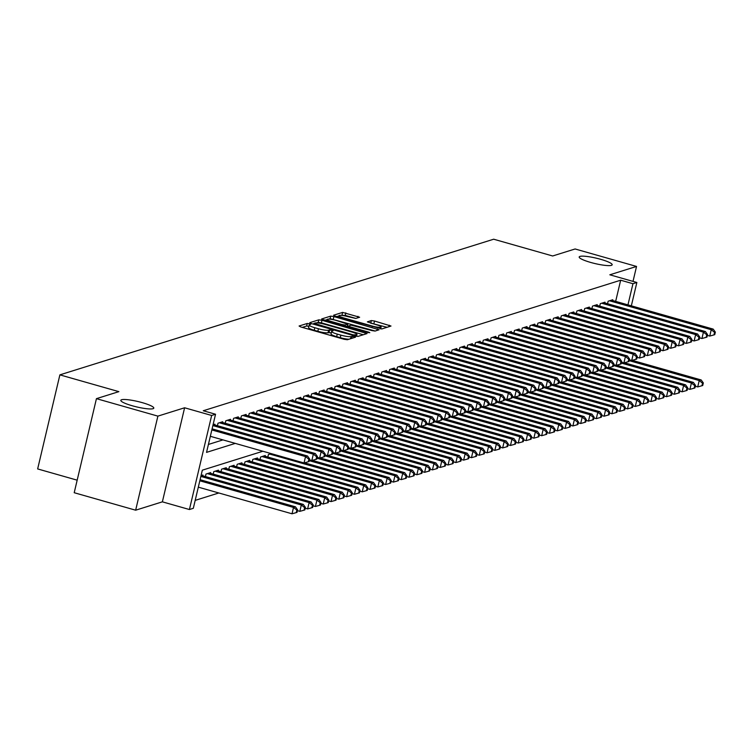 <?xml version="1.0" encoding="UTF-8"?>
<svg xmlns="http://www.w3.org/2000/svg" width="753" height="753" viewBox="0 0 753 753"><rect width="100%" height="100%" fill="white"/><g stroke="black" fill="none" stroke-linecap="round" stroke-linejoin="round"><path stroke-width="1.13" d="M309.455 323.781L307.224 323.47L299.092 326.011L300.739 326.943L344.168 339.292L347.34 339.735L355.482 337.193L354.324 336.544L351.049 336.563A8.321 1.355 13.3 0 1 340.874 335.132L337.259 334.097A8.321 1.355 13.3 0 1 331.612 331.424A8.321 1.355 13.3 0 1 331.988 331.141L333.127 330.746L331.894 330.162L328.609 330.181A8.321 1.355 13.3 0 1 318.444 328.75L314.82 327.724A8.321 1.355 13.3 0 1 309.182 325.042A8.321 1.355 13.3 0 1 309.549 324.759L310.688 324.364L309.455 323.781M308.871 326.331L306.631 326.011L302.264 327.376M331.311 332.713L328.007 332.722L328.609 330.181M590.681 262.439A16.942 2.767 13.3 0 0 612.17 264.774A16.942 2.767 13.3 0 0 600.668 259.314A16.942 2.767 13.3 0 0 579.189 256.98A16.942 2.767 13.3 0 0 590.681 262.439M132.312 405.782A16.942 2.767 13.3 0 0 153.8 408.117A16.942 2.767 13.3 0 0 142.298 402.657A16.942 2.767 13.3 0 0 120.819 400.323A16.942 2.767 13.3 0 0 132.312 405.782M359.633 317.239L342.624 312.401L333.588 315.225L335.236 316.147L381.846 328.948L390.995 326.03L374.514 321.013L371.342 320.562L367.351 321.86L376.415 324.769A6.956 1.139 13.3 0 1 381.131 327.009A6.956 1.139 13.3 0 1 372.321 326.058L343.726 317.926A6.956 1.139 13.3 0 1 339.01 315.686A6.956 1.139 13.3 0 1 347.83 316.646L355.774 318.444L359.633 317.239M615.662 301.369L620.67 280.21L632.953 283.712L636.859 282.488L631.343 305.831M96.44 398.657L157.885 416.127L135.653 510.195L74.208 492.716L96.44 398.657L118.87 391.645L59.882 374.862L493.676 239.209L552.664 255.982L575.094 248.97L636.539 266.44L609.826 274.798L636.859 282.488M135.653 510.195L162.375 501.837L184.607 407.778L157.885 416.127M184.607 407.778L211.649 415.468L215.546 414.244L206.538 452.374L235.265 443.395M620.67 280.21L203.263 410.752L215.546 414.244M321.992 320.289L318.811 319.846L309.775 322.67L311.422 323.602L354.851 335.951L358.023 336.393L367.059 333.57L321.992 320.289L321.39 322.839L318.208 322.388L316.589 322.896M321.682 318.952L330.718 316.119L333.899 316.571L379.088 329.758L375.107 331.056L371.926 330.605L351.133 325.155L348.451 326.04L350.22 326.877L368.556 332.092L369.789 332.685L367.483 332.431L321.635 319.168M633.009 281.396L636.539 266.44M214.718 424.946L214.897 424.174L213.061 424.748M222.521 422.499L222.7 421.736L218.022 423.205L217.429 425.709M230.324 420.061L230.503 419.299L225.825 420.758L225.222 423.271M238.127 417.623L238.306 416.861L233.618 418.32L233.025 420.833M245.92 415.185L246.109 414.423L241.421 415.882L240.828 418.395M253.723 412.738L253.912 411.976L249.224 413.444L248.631 415.957M261.526 410.3L261.705 409.538L257.027 411.006L256.434 413.51M269.329 407.862L269.508 407.1L264.83 408.559L264.237 411.072M277.132 405.425L277.311 404.662L272.633 406.121L272.04 408.634M284.935 402.987L285.114 402.215L280.436 403.683L279.843 406.196M292.738 400.54L292.917 399.777L288.239 401.245L287.646 403.749M300.541 398.102L300.72 397.339L296.042 398.808L295.449 401.311M308.344 395.664L308.523 394.901L303.845 396.36L303.243 398.874M316.147 393.226L316.326 392.464L311.638 393.923L311.045 396.436M323.941 390.779L324.129 390.016L319.441 391.485L318.848 393.998M331.744 388.341L331.932 387.579L327.244 389.047L326.651 391.551M339.547 385.903L339.725 385.141L335.047 386.6L334.454 389.113M347.349 383.465L347.528 382.703L342.85 384.162L342.257 386.675M355.152 381.027L355.331 380.256L350.653 381.724L350.06 384.237M362.955 378.58L363.134 377.818L358.456 379.286L357.863 381.79M370.758 376.142L370.937 375.38L366.259 376.848L365.666 379.352M378.561 373.704L378.74 372.942L374.062 374.401L373.469 376.914M386.364 371.267L386.543 370.504L381.865 371.963L381.263 374.476M394.167 368.829L394.346 368.057L389.659 369.525L389.066 372.038M401.961 366.382L402.149 365.619L397.462 367.088L396.869 369.591M409.764 363.944L409.952 363.181L405.265 364.64L404.672 367.153M417.567 361.506L417.746 360.743L413.068 362.202L412.475 364.716M425.37 359.068L425.549 358.296L420.871 359.765L420.278 362.278M433.173 356.621L433.351 355.858L428.673 357.327L428.081 359.83M440.976 354.183L441.154 353.421L436.476 354.889L435.883 357.393M448.779 351.745L448.957 350.983L444.279 352.442L443.686 354.955M456.582 349.307L456.76 348.545L452.082 350.004L451.489 352.517M464.385 346.869L464.563 346.098L459.885 347.566L459.283 350.079M472.187 344.422L472.366 343.66L467.679 345.128L467.086 347.632M479.981 341.984L480.169 341.222L475.482 342.681L474.889 345.194M487.784 339.547L487.972 338.784L483.285 340.243L482.692 342.756M495.587 337.109L495.766 336.337L491.088 337.805L490.495 340.318M503.39 334.661L503.569 333.899L498.891 335.367L498.298 337.871M511.193 332.224L511.372 331.461L506.694 332.93L506.101 335.433M518.996 329.786L519.175 329.023L514.497 330.482L513.904 332.995M526.799 327.348L526.978 326.586L522.3 328.044L521.707 330.558M534.602 324.91L534.781 324.138L530.103 325.607L529.51 328.12M542.405 322.463L542.584 321.7L537.906 323.169L537.303 325.673M550.208 320.025L550.387 319.263L545.699 320.722L545.106 323.235M558.001 317.587L558.189 316.825L553.502 318.284L552.909 320.797M565.804 315.149L565.992 314.387L561.305 315.846L560.712 318.359M573.607 312.702L573.786 311.94L569.108 313.408L568.515 315.921M581.41 310.264L581.589 309.502L576.911 310.97L576.318 313.474M589.213 307.826L589.392 307.064L584.714 308.523L584.121 311.036M597.016 305.389L597.195 304.626L592.517 306.085L591.924 308.598M604.819 302.951L604.998 302.179L600.32 303.647L599.727 306.16M208.412 444.449L222.973 439.893M607.53 303.713L608.123 301.209L612.801 299.741L612.622 300.503M195.187 500.378L218.841 492.98M202.698 475.783L202.877 475.021L201.051 475.595M205.409 476.555L206.002 474.042L210.68 472.583L210.501 473.345M213.212 474.117L213.805 471.604L218.483 470.145L218.304 470.907M221.006 471.679L221.598 469.166L226.286 467.707L226.107 468.47M228.808 469.232L229.401 466.728L234.089 465.26L233.91 466.022M236.611 466.794L237.204 464.29L241.892 462.822L241.704 463.584M244.414 464.356L245.007 461.843L249.695 460.384L249.507 461.147M252.217 461.918L252.81 459.405L257.488 457.946L257.31 458.709M260.02 459.481L260.613 456.967L265.291 455.499L265.112 456.271M267.823 457.033L268.416 454.53L271.278 453.635M59.882 374.862L37.65 468.931L77.173 480.169M262.863 451.245L202.331 470.173L193.314 508.303L189.417 509.527L211.649 415.468M162.375 501.837L189.417 509.527M627.955 304.871L632.953 283.712M309.182 325.042L308.579 327.583A8.321 1.355 13.3 0 0 314.217 330.266L314.82 327.724M328.007 332.722A8.321 1.355 13.3 0 1 317.841 331.292L314.217 330.266M331.612 331.424L331.019 333.965A8.321 1.355 13.3 0 0 336.657 336.647L337.259 334.097M348.959 339.226A8.321 1.355 13.3 0 1 340.281 337.673L336.657 336.647M363.285 334.746L321.39 322.839M313.832 323.752L312.947 324.035M313.992 323.366L353.27 334.859L356.602 334.821A8.321 1.355 13.3 0 0 356.978 334.539A8.321 1.355 13.3 0 0 351.331 331.866L325.277 324.449A8.321 1.355 13.3 0 0 315.102 323.018L313.992 323.366M324.863 320.307L327.188 319.583M328.732 319.103L330.115 318.66L330.718 316.119M375.192 331.028L330.115 318.66M336.036 320.401A6.956 1.139 13.3 0 0 327.226 319.441A6.956 1.139 13.3 0 0 331.941 321.682L342.013 324.543L345.194 324.995L347.754 324.195L336.036 320.401M347.877 324.101L347.208 326.51M387.098 327.301L370.645 323.131M355.858 318.415L345.203 315.385L340.723 315.347M338.963 315.902L336.77 316.58M198.312 487.144L292.013 513.791L293.519 507.437L295.468 506.825L200.072 479.699M199.818 480.791L293.519 507.437L296.842 510.073L296.249 512.614L297.021 512.369L297.623 509.828L296.842 510.073M295.468 506.825L297.623 509.828M296.249 512.614L292.013 513.791M210.332 436.298L304.033 462.954L305.539 456.591L211.838 429.944M308.862 459.226L308.259 461.768L309.041 461.523L309.643 458.982L308.862 459.226L305.539 456.591L307.488 455.989L212.092 428.852M304.033 462.954L308.259 461.768M309.643 458.982L307.488 455.989M297.426 510.675L299.816 511.353L301.322 504.999L303.271 504.388L201.512 475.454M200.853 476.423L301.322 504.999L304.645 507.635L304.043 510.176L304.824 509.932L305.426 507.39L304.645 507.635M303.271 504.388L305.426 507.39M304.043 510.176L299.816 511.353M305.229 508.237L307.619 508.915L309.116 502.562L311.074 501.95L209.315 473.006M207.367 473.618L309.116 502.562L312.448 505.188L311.846 507.729L312.627 507.494L313.229 504.943L312.448 505.188M311.074 501.95L313.229 504.943M311.846 507.729L307.619 508.915M313.032 505.79L315.422 506.477L316.919 500.114L318.877 499.512L217.118 470.569M215.17 471.18L316.919 500.114L320.251 502.75L319.649 505.291L320.43 505.047L321.032 502.505L320.251 502.75M318.877 499.512L321.032 502.505M319.649 505.291L315.422 506.477M320.834 503.352L323.225 504.03L324.722 497.677L326.67 497.065L224.921 468.131M222.973 468.743L324.722 497.677L328.054 500.312L327.451 502.853L328.233 502.609L328.835 500.067L328.054 500.312M326.67 497.065L328.835 500.067M327.451 502.853L323.225 504.03M309.445 459.829L311.836 460.507L313.333 454.153L212.873 425.577M316.665 456.789L316.062 459.33L316.844 459.085L317.446 456.544L316.665 456.789L313.333 454.153L315.291 453.541L213.532 424.607M311.836 460.507L316.062 459.33M317.446 456.544L315.291 453.541M317.248 457.391L319.639 458.069L321.136 451.715L219.387 422.772M324.468 454.351L323.865 456.892L324.647 456.647L325.249 454.106L324.468 454.351L321.136 451.715L323.093 451.103L221.335 422.169M319.639 458.069L323.865 456.892M325.249 454.106L323.093 451.103M325.051 454.953L327.442 455.631L328.939 449.277L227.19 420.334M332.271 451.904L331.668 454.445L332.45 454.21L333.052 451.659L332.271 451.904L328.939 449.277L330.896 448.666L229.138 419.722M327.442 455.631L331.668 454.445M333.052 451.659L330.896 448.666M332.854 452.506L335.245 453.193L336.742 446.83L234.983 417.896M340.074 449.466L339.471 452.007L340.252 451.762L340.855 449.221L340.074 449.466L336.742 446.83L338.69 446.228L236.941 417.284M335.245 453.193L339.471 452.007M340.855 449.221L338.69 446.228M328.637 500.914L331.028 501.592L332.525 495.239L334.473 494.627L232.724 465.693M230.766 466.295L332.525 495.239L335.857 497.874L335.254 500.416L336.036 500.171L336.638 497.629L335.857 497.874M334.473 494.627L336.638 497.629M335.254 500.416L331.028 501.592M340.657 450.068L343.039 450.746L344.545 444.392L242.786 415.458M347.877 447.028L347.274 449.569L348.055 449.325L348.658 446.783L347.877 447.028L344.545 444.392L346.493 443.781L244.744 414.847M343.039 450.746L347.274 449.569M348.658 446.783L346.493 443.781M336.44 498.477L338.822 499.154L340.328 492.801L342.276 492.189L240.527 463.246M238.569 463.857L340.328 492.801L343.66 495.427L343.057 497.978L343.839 497.733L344.441 495.192L343.66 495.427M342.276 492.189L344.441 495.192M343.057 497.978L338.822 499.154M348.451 447.63L350.842 448.308L352.348 441.955L250.589 413.011M355.68 444.59L355.077 447.131L355.858 446.887L356.461 444.345L355.68 444.59L352.348 441.955L354.296 441.343L252.537 412.409M350.842 448.308L355.077 447.131M356.461 444.345L354.296 441.343M344.234 496.039L346.625 496.716L348.131 490.363L350.079 489.751L248.321 460.808M246.372 461.42L348.131 490.363L351.463 492.989L350.86 495.53L351.642 495.286L352.244 492.744L351.463 492.989M350.079 489.751L352.244 492.744M350.86 495.53L346.625 496.716M356.254 445.192L358.644 445.87L360.15 439.517L258.392 410.573M363.483 442.152L362.88 444.694L363.661 444.449L364.264 441.907L363.483 442.152L360.15 439.517L362.099 438.905L260.34 409.961M358.644 445.87L362.88 444.694M364.264 441.907L362.099 438.905M352.037 493.591L354.428 494.279L355.934 487.916L357.882 487.313L256.124 458.37M254.175 458.982L355.934 487.916L359.266 490.551L358.663 493.093L359.445 492.848L360.038 490.307L359.266 490.551M357.882 487.313L360.038 490.307M358.663 493.093L354.428 494.279M364.057 442.755L366.447 443.432L367.953 437.079L266.195 408.135M371.285 439.705L370.683 442.246L371.464 442.002L372.057 439.46L371.285 439.705L367.953 437.079L369.902 436.467L268.143 407.524M366.447 443.432L370.683 442.246M372.057 439.46L369.902 436.467M359.84 491.154L362.231 491.831L363.737 485.478L365.685 484.866L263.926 455.932M261.978 456.544L363.737 485.478L367.069 488.113L366.466 490.655L367.248 490.41L367.841 487.869L367.069 488.113M365.685 484.866L367.841 487.869M366.466 490.655L362.231 491.831M371.86 440.307L374.25 440.994L375.756 434.632L273.998 405.698M379.079 437.267L378.486 439.808L379.258 439.564L379.86 437.022L379.079 437.267L375.756 434.632L377.705 434.029L275.946 405.086M374.25 440.994L378.486 439.808M379.86 437.022L377.705 434.029M367.643 488.716L370.034 489.394L371.54 483.04L373.488 482.428L304.513 462.813M269.781 454.097L371.54 483.04L374.862 485.676L374.269 488.217L375.041 487.972L375.643 485.431L374.862 485.676M373.488 482.428L375.643 485.431M374.269 488.217L370.034 489.394M379.663 437.87L382.053 438.547L383.559 432.194L281.801 403.26M386.882 434.829L386.28 437.371L387.061 437.126L387.663 434.585L386.882 434.829L383.559 432.194L385.508 431.582L283.749 402.648M382.053 438.547L386.28 437.371M387.663 434.585L385.508 431.582M375.446 486.278L377.837 486.956L379.343 480.602L381.291 479.99L312.316 460.375M309.248 460.667L379.343 480.602L382.665 483.228L382.063 485.77L382.844 485.534L383.446 482.984L382.665 483.228M381.291 479.99L383.446 482.984M382.063 485.77L377.837 486.956M387.466 435.432L389.856 436.109L391.353 429.756L289.604 400.812M394.685 432.391L394.083 434.933L394.864 434.688L395.466 432.147L394.685 432.391L391.353 429.756L393.311 429.144L291.552 400.21M389.856 436.109L394.083 434.933M395.466 432.147L393.311 429.144M383.249 483.84L385.64 484.518L387.136 478.164L389.094 477.553L320.119 457.937M317.051 458.229L387.136 478.164L390.468 480.791L389.866 483.332L390.647 483.087L391.249 480.546L390.468 480.791M389.094 477.553L391.249 480.546M389.866 483.332L385.64 484.518M395.269 432.994L397.659 433.672L399.156 427.318L297.407 398.375M402.488 429.944L401.886 432.486L402.667 432.25L403.269 429.699L402.488 429.944L399.156 427.318L401.114 426.706L299.355 397.763M397.659 433.672L401.886 432.486M403.269 429.699L401.114 426.706M391.052 481.393L393.442 482.08L394.939 475.717L396.897 475.105L327.922 455.499M324.854 455.781L394.939 475.717L398.271 478.353L397.669 480.894L398.45 480.649L399.052 478.108L398.271 478.353M396.897 475.105L399.052 478.108M397.669 480.894L393.442 482.08M403.071 430.556L405.462 431.234L406.959 424.88L305.21 395.937M410.291 427.506L409.688 430.048L410.47 429.803L411.072 427.262L410.291 427.506L406.959 424.88L408.917 424.268L307.158 395.325M405.462 431.234L409.688 430.048M411.072 427.262L408.917 424.268M398.855 478.955L401.245 479.633L402.742 473.279L404.69 472.668L335.725 453.052M332.657 453.344L402.742 473.279L406.074 475.915L405.472 478.456L406.253 478.211L406.855 475.67L406.074 475.915M404.69 472.668L406.855 475.67M405.472 478.456L401.245 479.633M410.874 428.109L413.265 428.796L414.762 422.433L313.003 393.499M418.094 425.069L417.491 427.61L418.273 427.365L418.875 424.824L418.094 425.069L414.762 422.433L416.71 421.821L314.961 392.887M413.265 428.796L417.491 427.61M418.875 424.824L416.71 421.821M406.658 476.517L409.048 477.195L410.545 470.841L412.493 470.23L343.528 450.614M340.46 450.906L410.545 470.841L413.877 473.477L413.275 476.018L414.056 475.774L414.658 473.232L413.877 473.477M412.493 470.23L414.658 473.232M413.275 476.018L409.048 477.195M418.677 425.671L421.059 426.349L422.565 419.995L320.806 391.052M425.897 422.631L425.294 425.172L426.076 424.927L426.678 422.386L425.897 422.631L422.565 419.995L424.513 419.383L322.764 390.449M421.059 426.349L425.294 425.172M426.678 422.386L424.513 419.383M414.461 474.079L416.842 474.757L418.348 468.404L420.296 467.792L351.331 448.176M348.253 448.468L418.348 468.404L421.68 471.03L421.078 473.571L421.859 473.326L422.461 470.785L421.68 471.03M420.296 467.792L422.461 470.785M421.078 473.571L416.842 474.757M426.471 423.233L428.862 423.911L430.368 417.557L328.609 388.614M433.7 420.193L433.097 422.734L433.879 422.489L434.481 419.948L433.7 420.193L430.368 417.557L432.316 416.946L330.558 388.002M428.862 423.911L433.097 422.734M434.481 419.948L432.316 416.946M422.254 471.632L424.645 472.319L426.151 465.956L428.099 465.354L359.134 445.738M356.056 446.03L426.151 465.956L429.483 468.592L428.881 471.133L429.662 470.889L430.264 468.347L429.483 468.592M428.099 465.354L430.264 468.347M428.881 471.133L424.645 472.319M434.274 420.795L436.665 421.473L438.171 415.119L336.412 386.176M441.503 417.746L440.9 420.287L441.682 420.042L442.284 417.501L441.503 417.746L438.171 415.119L440.119 414.508L338.361 385.564M436.665 421.473L440.9 420.287M442.284 417.501L440.119 414.508M430.057 469.194L432.448 469.872L433.954 463.519L435.902 462.907L366.937 443.291M363.859 443.583L433.954 463.519L437.286 466.154L436.684 468.695L437.465 468.451L438.058 465.909L437.286 466.154M435.902 462.907L438.058 465.909M436.684 468.695L432.448 469.872M442.077 418.348L444.468 419.035L445.974 412.672L344.215 383.738M449.306 415.308L448.703 417.849L449.485 417.604L450.078 415.063L449.306 415.308L445.974 412.672L447.922 412.07L346.164 383.126M444.468 419.035L448.703 417.849M450.078 415.063L447.922 412.07M437.86 466.756L440.251 467.434L441.757 461.081L443.705 460.469L374.74 440.853M371.662 441.145L441.757 461.081L445.079 463.716L444.486 466.258L445.268 466.013L445.861 463.471L445.079 463.716M443.705 460.469L445.861 463.471M444.486 466.258L440.251 467.434M449.88 415.91L452.271 416.588L453.777 410.234L352.018 381.3M457.099 412.87L456.506 415.411L457.278 415.167L457.88 412.625L457.099 412.87L453.777 410.234L455.725 409.623L353.966 380.689M452.271 416.588L456.506 415.411M457.88 412.625L455.725 409.623M445.663 464.319L448.054 464.996L449.56 458.643L451.508 458.031L382.533 438.415M379.465 438.707L449.56 458.643L452.882 461.269L452.289 463.82L453.061 463.575L453.664 461.024L452.882 461.269M451.508 458.031L453.664 461.024M452.289 463.82L448.054 464.996M457.683 413.472L460.074 414.15L461.58 407.797L359.821 378.853M464.902 410.432L464.3 412.973L465.081 412.729L465.683 410.187L464.902 410.432L461.58 407.797L463.528 407.185L361.769 378.251M460.074 414.15L464.3 412.973M465.683 410.187L463.528 407.185M453.466 461.881L455.857 462.558L457.363 456.205L459.311 455.593L390.336 435.978M387.268 436.269L457.363 456.205L460.685 458.831L460.083 461.373L460.864 461.128L461.467 458.586L460.685 458.831M459.311 455.593L461.467 458.586M460.083 461.373L455.857 462.558M465.486 411.034L467.877 411.712L469.373 405.359L367.624 376.415M472.705 407.985L472.103 410.536L472.884 410.291L473.486 407.75L472.705 407.985L469.373 405.359L471.331 404.747L369.572 375.803M467.877 411.712L472.103 410.536M473.486 407.75L471.331 404.747M461.269 459.434L463.66 460.121L465.156 453.758L467.114 453.155L398.139 433.54M395.071 433.822L465.156 453.758L468.488 456.393L467.886 458.935L468.667 458.69L469.27 456.149L468.488 456.393M467.114 453.155L469.27 456.149M467.886 458.935L463.66 460.121M473.289 408.597L475.68 409.274L477.176 402.921L375.427 373.977M480.508 405.547L479.906 408.088L480.687 407.844L481.289 405.302L480.508 405.547L477.176 402.921L479.134 402.309L377.375 373.366M475.68 409.274L479.906 408.088M481.289 405.302L479.134 402.309M469.072 456.996L471.463 457.673L472.959 451.32L474.917 450.708L405.942 431.093M402.874 431.384L472.959 451.32L476.291 453.955L475.689 456.497L476.47 456.252L477.073 453.711L476.291 453.955M474.917 450.708L477.073 453.711M475.689 456.497L471.463 457.673M481.092 406.149L483.482 406.836L484.979 400.474L383.23 371.54M488.311 403.109L487.709 405.651L488.49 405.406L489.092 402.864L488.311 403.109L484.979 400.474L486.927 399.871L385.178 370.928M483.482 406.836L487.709 405.651M489.092 402.864L486.927 399.871M476.875 454.558L479.266 455.236L480.762 448.882L482.711 448.27L413.745 428.655M410.677 428.946L480.762 448.882L484.094 451.518L483.492 454.059L484.273 453.814L484.876 451.273L484.094 451.518M482.711 448.27L484.876 451.273M483.492 454.059L479.266 455.236M488.895 403.712L491.285 404.389L492.782 398.036L391.023 369.102M496.114 400.671L495.512 403.213L496.293 402.968L496.895 400.427L496.114 400.671L492.782 398.036L494.73 397.424L392.981 368.49M491.285 404.389L495.512 403.213M496.895 400.427L494.73 397.424M484.678 452.12L487.069 452.798L488.565 446.444L490.514 445.832L421.548 426.217M418.48 426.509L488.565 446.444L491.897 449.07L491.295 451.612L492.076 451.367L492.678 448.826L491.897 449.07M490.514 445.832L492.678 448.826M491.295 451.612L487.069 452.798M492.481 449.673L494.862 450.36L496.368 443.997L498.317 443.395L429.351 423.779M426.273 424.071L496.368 443.997L499.7 446.633L499.098 449.174L499.879 448.929L500.481 446.388L499.7 446.633M498.317 443.395L500.481 446.388M499.098 449.174L494.862 450.36M500.274 447.235L502.665 447.913L504.171 441.559L506.12 440.947L437.154 421.332M434.076 421.624L504.171 441.559L507.503 444.195L506.901 446.736L507.682 446.491L508.284 443.95L507.503 444.195M506.12 440.947L508.284 443.95M506.901 446.736L502.665 447.913M496.698 401.274L499.079 401.951L500.585 395.598L398.826 366.655M503.917 398.233L503.315 400.775L504.096 400.53L504.698 397.989L503.917 398.233L500.585 395.598L502.533 394.986L400.784 366.043M499.079 401.951L503.315 400.775M504.698 397.989L502.533 394.986M504.491 398.836L506.882 399.514L508.388 393.16L406.629 364.217M511.72 395.786L511.118 398.328L511.899 398.092L512.501 395.541L511.72 395.786L508.388 393.16L510.336 392.548L408.578 363.605M506.882 399.514L511.118 398.328M512.501 395.541L510.336 392.548M512.294 396.389L514.685 397.076L516.191 390.713L414.432 361.779M519.523 393.348L518.921 395.89L519.702 395.645L520.304 393.104L519.523 393.348L516.191 390.713L518.139 390.11L416.381 361.167M514.685 397.076L518.921 395.89M520.304 393.104L518.139 390.11M508.077 444.797L510.468 445.475L511.974 439.121L513.923 438.51L444.957 418.894M441.879 419.186L511.974 439.121L515.306 441.757L514.704 444.298L515.485 444.054L516.078 441.512L515.306 441.757M513.923 438.51L516.078 441.512M514.704 444.298L510.468 445.475M520.097 393.951L522.488 394.628L523.994 388.275L422.235 359.341M527.326 390.911L526.724 393.452L527.505 393.207L528.098 390.666L527.326 390.911L523.994 388.275L525.942 387.663L424.184 358.729M522.488 394.628L526.724 393.452M528.098 390.666L525.942 387.663M515.88 442.359L518.271 443.037L519.777 436.684L521.725 436.072L452.76 416.456M449.682 416.748L519.777 436.684L523.1 439.31L522.507 441.86L523.288 441.616L523.881 439.074L523.1 439.31M521.725 436.072L523.881 439.074M522.507 441.86L518.271 443.037M527.9 391.513L530.291 392.191L531.797 385.837L430.038 356.894M535.119 388.473L534.526 391.014L535.298 390.769L535.901 388.228L535.119 388.473L531.797 385.837L533.745 385.225L431.987 356.291M530.291 392.191L534.526 391.014M535.901 388.228L533.745 385.225M523.683 439.921L526.074 440.599L527.58 434.246L529.528 433.634L460.554 414.018M457.485 414.31L527.58 434.246L530.903 436.872L530.31 439.413L531.081 439.168L531.684 436.627L530.903 436.872M529.528 433.634L531.684 436.627M530.31 439.413L526.074 440.599M535.703 389.075L538.094 389.753L539.6 383.399L437.841 354.456M542.922 386.025L542.32 388.576L543.101 388.332L543.704 385.79L542.922 386.025L539.6 383.399L541.548 382.788L439.79 353.844M538.094 389.753L542.32 388.576M543.704 385.79L541.548 382.788M531.486 437.474L533.877 438.161L535.383 431.798L537.331 431.196L468.357 411.58M465.288 411.872L535.383 431.798L538.706 434.434L538.103 436.975L538.884 436.731L539.487 434.189L538.706 434.434M537.331 431.196L539.487 434.189M538.103 436.975L533.877 438.161M543.506 386.637L545.897 387.315L547.393 380.962L445.644 352.018M550.725 383.588L550.123 386.129L550.904 385.884L551.507 383.343L550.725 383.588L547.393 380.962L549.351 380.35L447.593 351.406M545.897 387.315L550.123 386.129M551.507 383.343L549.351 380.35M539.289 435.036L541.68 435.714L543.177 429.361L545.134 428.749L476.16 409.133M473.091 409.425L543.177 429.361L546.509 431.996L545.906 434.537L546.687 434.293L547.29 431.751L546.509 431.996M545.134 428.749L547.29 431.751M545.906 434.537L541.68 435.714M551.309 384.19L553.7 384.877L555.196 378.514L453.447 349.58M558.528 381.15L557.926 383.691L558.707 383.446L559.31 380.905L558.528 381.15L555.196 378.514L557.154 377.912L455.396 348.968M553.7 384.877L557.926 383.691M559.31 380.905L557.154 377.912M547.092 432.599L549.483 433.276L550.98 426.923L552.937 426.311L483.963 406.695M480.894 406.987L550.98 426.923L554.312 429.558L553.709 432.1L554.49 431.855L555.093 429.314L554.312 429.558M552.937 426.311L555.093 429.314M553.709 432.1L549.483 433.276M559.112 381.752L561.503 382.43L562.999 376.076L461.25 347.142M566.331 378.712L565.729 381.253L566.51 381.009L567.113 378.467L566.331 378.712L562.999 376.076L564.948 375.465L463.199 346.531M561.503 382.43L565.729 381.253M567.113 378.467L564.948 375.465M554.895 430.161L557.286 430.838L558.782 424.485L560.731 423.873L491.765 404.257M488.697 404.549L558.782 424.485L562.115 427.111L561.512 429.652L562.293 429.417L562.896 426.866L562.115 427.111M560.731 423.873L562.896 426.866M561.512 429.652L557.286 430.838M566.915 379.314L569.306 379.992L570.802 373.639L469.044 344.695M574.134 376.274L573.532 378.815L574.313 378.571L574.915 376.029L574.134 376.274L570.802 373.639L572.751 373.027L471.002 344.093M569.306 379.992L573.532 378.815M574.915 376.029L572.751 373.027M562.698 427.713L565.089 428.401L566.585 422.038L568.534 421.435L499.568 401.82M496.5 402.111L566.585 422.038L569.917 424.673L569.315 427.215L570.096 426.97L570.699 424.428L569.917 424.673M568.534 421.435L570.699 424.428M569.315 427.215L565.089 428.401M574.718 376.876L577.099 377.554L578.605 371.201L476.847 342.257M581.937 373.827L581.335 376.368L582.116 376.133L582.718 373.582L581.937 373.827L578.605 371.201L580.554 370.589L478.804 341.646M577.099 377.554L581.335 376.368M582.718 373.582L580.554 370.589M570.492 425.276L572.882 425.953L574.388 419.6L576.337 418.988L507.371 399.382M504.294 399.664L574.388 419.6L577.72 422.235L577.118 424.777L577.899 424.532L578.502 421.991L577.72 422.235M576.337 418.988L578.502 421.991M577.118 424.777L572.882 425.953M582.511 374.429L584.902 375.116L586.408 368.754L484.65 339.819M589.74 371.389L589.138 373.93L589.919 373.686L590.521 371.144L589.74 371.389L586.408 368.754L588.357 368.151L486.598 339.208M584.902 375.116L589.138 373.93M590.521 371.144L588.357 368.151M578.295 422.838L580.685 423.515L582.191 417.162L584.14 416.55L515.174 396.935M512.096 397.226L582.191 417.162L585.523 419.798L584.921 422.339L585.702 422.094L586.305 419.553L585.523 419.798M584.14 416.55L586.305 419.553M584.921 422.339L580.685 423.515M590.314 371.991L592.705 372.669L594.211 366.316L492.453 337.382M597.543 368.951L596.941 371.493L597.722 371.248L598.324 368.706L597.543 368.951L594.211 366.316L596.16 365.704L494.401 336.77M592.705 372.669L596.941 371.493M598.324 368.706L596.16 365.704M586.098 420.4L588.488 421.078L589.994 414.724L591.943 414.112L522.977 394.497M519.899 394.788L589.994 414.724L593.326 417.35L592.724 419.901L593.505 419.656L594.098 417.115L593.326 417.35M591.943 414.112L594.098 417.115M592.724 419.901L588.488 421.078M598.117 369.554L600.508 370.231L602.014 363.878L500.256 334.934M605.346 366.513L604.744 369.055L605.525 368.81L606.118 366.269L605.346 366.513L602.014 363.878L603.962 363.266L502.204 334.332M600.508 370.231L604.744 369.055M606.118 366.269L603.962 363.266M593.901 417.962L596.291 418.64L597.797 412.286L599.746 411.675L530.78 392.059M527.702 392.351L597.797 412.286L601.12 414.912L600.527 417.454L601.308 417.209L601.901 414.668L601.12 414.912M599.746 411.675L601.901 414.668M600.527 417.454L596.291 418.64M605.92 367.116L608.311 367.793L609.817 361.44L508.059 332.497M613.14 364.066L612.547 366.617L613.319 366.372L613.921 363.831L613.14 364.066L609.817 361.44L611.765 360.828L510.007 331.885M608.311 367.793L612.547 366.617M613.921 363.831L611.765 360.828M601.703 415.515L604.094 416.202L605.6 409.839L607.549 409.237L538.574 389.621M535.505 389.913L605.6 409.839L608.923 412.475L608.33 415.016L609.102 414.771L609.704 412.23L608.923 412.475M607.549 409.237L609.704 412.23M608.33 415.016L604.094 416.202M613.723 364.678L616.114 365.356L617.62 359.002L515.861 330.059M620.943 361.628L620.34 364.17L621.121 363.925L621.724 361.384L620.943 361.628L617.62 359.002L619.568 358.39L517.81 329.447M616.114 365.356L620.34 364.17M621.724 361.384L619.568 358.39M609.506 413.077L611.897 413.755L613.403 407.401L615.352 406.789L546.377 387.174M543.308 387.466L613.403 407.401L616.726 410.037L616.123 412.578L616.905 412.333L617.507 409.792L616.726 410.037M615.352 406.789L617.507 409.792M616.123 412.578L611.897 413.755M621.526 362.231L623.917 362.918L625.414 356.555L523.664 327.621M628.746 359.19L628.143 361.732L628.924 361.487L629.527 358.946L628.746 359.19L625.414 356.555L627.371 355.953L525.613 327.009M623.917 362.918L628.143 361.732M629.527 358.946L627.371 355.953M617.309 410.639L619.7 411.317L621.197 404.963L623.155 404.352L554.18 384.736M551.111 385.028L621.197 404.963L624.529 407.599L623.926 410.14L624.708 409.896L625.31 407.354L624.529 407.599M623.155 404.352L625.31 407.354M623.926 410.14L619.7 411.317M629.329 359.793L631.72 360.471L633.217 354.117L531.467 325.183M636.549 356.753L635.946 359.294L636.727 359.049L637.33 356.508L636.549 356.753L633.217 354.117L635.174 353.505L533.416 324.571M631.72 360.471L635.946 359.294M637.33 356.508L635.174 353.505M625.112 408.201L627.503 408.879L629 402.526L630.958 401.914L561.983 382.298M558.914 382.59L629 402.526L632.332 405.152L631.729 407.693L632.511 407.458L633.113 404.907L632.332 405.152M630.958 401.914L633.113 404.907M631.729 407.693L627.503 408.879M637.132 357.355L639.523 358.033L641.019 351.679L539.27 322.736M644.352 354.315L643.749 356.856L644.53 356.611L645.133 354.07L644.352 354.315L641.019 351.679L642.968 351.067L541.219 322.133M639.523 358.033L643.749 356.856M645.133 354.07L642.968 351.067M632.915 405.754L635.306 406.441L636.803 400.078L638.751 399.476L569.786 379.86M566.717 380.152L636.803 400.078L640.135 402.714L639.532 405.255L640.314 405.01L640.916 402.469L640.135 402.714M638.751 399.476L640.916 402.469M639.532 405.255L635.306 406.441M644.935 354.917L647.326 355.595L648.822 349.241L547.064 320.298M652.154 351.867L651.552 354.409L652.333 354.174L652.936 351.623L652.154 351.867L648.822 349.241L650.771 348.63L549.022 319.686M647.326 355.595L651.552 354.409M652.936 351.623L650.771 348.63M640.718 403.316L643.109 403.994L644.606 397.64L646.554 397.029L577.589 377.422M574.52 377.705L644.606 397.64L647.938 400.276L647.335 402.817L648.117 402.573L648.719 400.031L647.938 400.276M646.554 397.029L648.719 400.031M647.335 402.817L643.109 403.994M652.738 352.479L655.119 353.157L656.625 346.794L554.867 317.86M659.957 349.43L659.355 351.971L660.136 351.726L660.739 349.185L659.957 349.43L656.625 346.794L658.574 346.192L556.825 317.248M655.119 353.157L659.355 351.971M660.739 349.185L658.574 346.192M648.512 400.878L650.903 401.556L652.409 395.203L654.357 394.591L585.392 374.975M582.314 375.267L652.409 395.203L655.741 397.838L655.138 400.38L655.919 400.135L656.522 397.593L655.741 397.838M654.357 394.591L656.522 397.593M655.138 400.38L650.903 401.556M660.532 350.032L662.922 350.719L664.428 344.356L562.67 315.422M667.76 346.992L667.158 349.533L667.939 349.288L668.542 346.747L667.76 346.992L664.428 344.356L666.377 343.745L564.618 314.81M662.922 350.719L667.158 349.533M668.542 346.747L666.377 343.745M656.315 398.441L658.706 399.118L660.212 392.765L662.16 392.153L593.195 372.537M590.117 372.829L660.212 392.765L663.544 395.391L662.941 397.942L663.722 397.697L664.325 395.156L663.544 395.391M662.16 392.153L664.325 395.156M662.941 397.942L658.706 399.118M668.335 347.594L670.725 348.272L672.231 341.918L570.473 312.975M675.563 344.554L674.961 347.095L675.742 346.851L676.345 344.309L675.563 344.554L672.231 341.918L674.18 341.307L572.421 312.373M670.725 348.272L674.961 347.095M676.345 344.309L674.18 341.307M664.118 396.003L666.509 396.68L668.015 390.327L669.963 389.715L600.998 370.099M597.92 370.391L668.015 390.327L671.347 392.953L670.744 395.494L671.525 395.25L672.118 392.708L671.347 392.953M669.963 389.715L672.118 392.708M670.744 395.494L666.509 396.68M676.138 345.156L678.528 345.834L680.034 339.481L578.276 310.537M683.366 342.116L682.764 344.658L683.545 344.413L684.138 341.871L683.366 342.116L680.034 339.481L681.983 338.869L580.224 309.925M678.528 345.834L682.764 344.658M684.138 341.871L681.983 338.869M671.921 393.555L674.312 394.243L675.817 387.88L677.766 387.277L608.8 367.662M605.723 367.953L675.817 387.88L679.14 390.515L678.547 393.057L679.328 392.812L679.921 390.27L679.14 390.515M677.766 387.277L679.921 390.27M678.547 393.057L674.312 394.243M683.94 342.719L686.331 343.396L687.837 337.043L586.079 308.099M691.16 339.669L690.567 342.21L691.339 341.966L691.941 339.424L691.16 339.669L687.837 337.043L689.786 336.431L588.027 307.488M686.331 343.396L690.567 342.21M691.941 339.424L689.786 336.431M679.724 391.118L682.114 391.795L683.62 385.442L685.569 384.83L616.594 365.214M613.526 365.506L683.62 385.442L686.943 388.077L686.35 390.619L687.122 390.374L687.724 387.833L686.943 388.077M685.569 384.83L687.724 387.833M686.35 390.619L682.114 391.795M691.743 340.271L694.134 340.958L695.64 334.596L593.882 305.662M698.963 337.231L698.36 339.772L699.142 339.528L699.744 336.986L698.963 337.231L695.64 334.596L697.589 333.993L595.83 305.05M694.134 340.958L698.36 339.772M699.744 336.986L697.589 333.993M687.527 388.68L689.917 389.357L691.423 383.004L693.372 382.392L624.397 362.777M621.329 363.068L691.423 383.004L694.746 385.64L694.144 388.181L694.925 387.936L695.527 385.395L694.746 385.64M693.372 382.392L695.527 385.395M694.144 388.181L689.917 389.357M699.546 337.833L701.937 338.511L703.434 332.158L601.685 303.224M706.766 334.793L706.163 337.335L706.945 337.09L707.547 334.548L706.766 334.793L703.434 332.158L705.392 331.546L603.633 302.612M701.937 338.511L706.163 337.335M707.547 334.548L705.392 331.546M695.33 386.242L697.72 386.92L699.217 380.566L701.175 379.954L632.2 360.339M629.131 360.631L699.217 380.566L702.549 383.192L701.947 385.734L702.728 385.498L703.33 382.948L702.549 383.192M701.175 379.954L703.33 382.948M701.947 385.734L697.72 386.92M707.349 335.396L709.74 336.073L711.237 329.72L609.488 300.776M714.569 332.355L713.966 334.897L714.748 334.652L715.35 332.111L714.569 332.355L711.237 329.72L713.195 329.108L611.436 300.174M709.74 336.073L713.966 334.897M715.35 332.111L713.195 329.108M306.631 326.011L307.224 323.47M351.585 338.408L352.103 336.233M329.061 332.393L329.663 329.852M317.841 331.292L318.444 328.75M340.281 337.673L340.874 335.132M350.531 338.737L351.049 336.563M365.045 334.2L365.412 332.647M318.208 322.388L318.811 319.846M313.785 324.27L313.954 323.526M315.008 324.618L315.149 324.016M353.119 335.462L353.27 334.859M355.275 336.064L355.491 335.17M356.254 336.28L356.602 334.821M333.297 319.112L333.899 316.571M376.952 330.473L377.328 328.92M348.328 326.981L348.517 326.171M350.079 327.48L350.22 326.877M368.424 332.657L368.556 332.092M331.8 322.284L331.941 321.682M341.871 325.145L342.013 324.543M344.949 326.021L345.194 324.995M347.171 326.651L347.754 324.195M343.584 318.528L343.726 317.926M372.18 326.651L372.321 326.058M370.74 323.103L371.342 320.562M373.912 323.555L374.514 321.013M388.868 326.755L389.235 325.192M342.031 314.942L342.624 312.401M345.203 315.385L345.806 312.843M357.619 317.87L357.986 316.307M313.719 324.251L313.916 323.432M356.555 336.327L356.978 334.539M348.234 326.953L348.451 326.04M326.887 320.882L327.226 319.441M338.671 317.126L339.01 315.686M380.679 328.929L381.131 327.009"/></g></svg>
